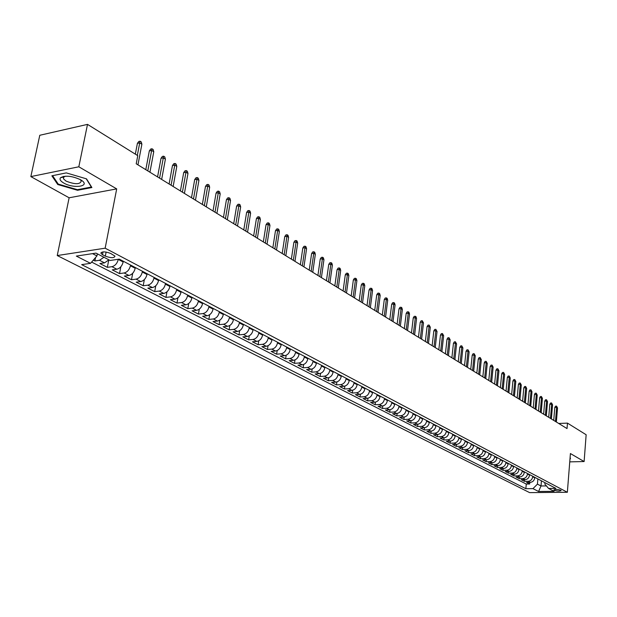 <?xml version="1.0" encoding="UTF-8"?>
<svg xmlns="http://www.w3.org/2000/svg" width="617" height="617" viewBox="0 0 617 617"><rect width="100%" height="100%" fill="white"/><g stroke="black" fill="none" stroke-linecap="round" stroke-linejoin="round"><path stroke-width="0.93" d="M560.799 490.214C557.413 489.25 555.084 489.173 553.811 489.983L554.166 490.276C557.544 491.24 559.874 491.309 561.146 490.5L560.799 490.214M57.242 255.554L529.625 492.621L567.355 492.273L105.152 248.188L57.242 255.554L69.127 197.787L116.698 188.887L78.822 166.791L30.85 176.593L69.127 197.787M30.85 176.593L39.781 135.277L87.506 124.379L78.822 166.791M93.298 260.143L94.879 260.952L95.55 257.551M108.931 259.85L104.512 262.857L99.892 263.528L107.335 267.346L108.739 260.096M123.307 261.238L123.169 261.978C122.104 265.973 119.999 268.387 116.852 269.213L112.248 269.86L119.544 273.601L120.839 266.752M135.347 267.554L135.208 268.295C134.167 272.251 132.077 274.642 128.945 275.452L124.356 276.069L131.498 279.74L132.709 273.246M147.139 273.747L147 274.48C145.982 278.406 143.908 280.766 140.784 281.553L136.21 282.154L143.213 285.748L144.347 279.578M158.692 279.817L158.561 280.542C157.559 284.437 155.507 286.766 152.391 287.537L147.833 288.124L154.697 291.64L155.762 285.764M170.022 285.771L169.891 286.489C168.911 290.345 166.868 292.651 163.767 293.407L159.225 293.962L165.958 297.417L166.952 291.81M181.128 291.602L181.005 292.311C180.041 296.137 178.012 298.42 174.927 299.152L170.4 299.692L176.994 303.078L177.935 297.726M192.018 297.317L191.895 298.026C190.946 301.813 188.933 304.073 185.864 304.798L181.352 305.315L187.823 308.639L188.709 303.51M202.7 302.924L202.577 303.626C201.651 307.389 199.653 309.618 196.592 310.328L192.095 310.829L198.443 314.084L199.276 309.171M213.173 308.431L213.058 309.125C212.14 312.85 210.158 315.056 207.111 315.75L202.638 316.236L208.862 319.429L209.649 314.716M223.454 313.829L223.339 314.516C222.436 318.21 220.47 320.393 217.439 321.071L212.981 321.542L219.089 324.673L219.837 320.138M233.535 319.12L233.427 319.807C232.547 323.47 230.588 325.637 227.565 326.3L223.123 326.748L229.123 329.825L229.833 325.46M243.437 324.326L243.329 324.997C242.458 328.637 240.522 330.774 237.514 331.422L233.087 331.853L238.972 334.877L239.643 330.673M253.155 329.424L253.047 330.095C252.199 333.704 250.271 335.818 247.27 336.458L242.867 336.874L248.643 339.836L249.283 335.787M262.695 334.437L262.595 335.1C261.755 338.679 259.842 340.777 256.857 341.394L252.469 341.795L258.145 344.71L258.747 340.8M272.066 339.358L271.966 340.021C271.141 343.561 269.236 345.643 266.266 346.253L261.893 346.638L267.469 349.5L268.048 345.713M281.267 344.186L281.167 344.841C280.357 348.358 278.468 350.417 275.514 351.011L271.156 351.389L276.632 354.197L277.18 350.541M290.298 348.937L290.206 349.584C289.404 353.071 287.537 355.114 284.591 355.693L280.249 356.055L285.632 358.816L286.157 355.269M299.183 353.595L299.091 354.243C298.304 357.706 296.445 359.719 293.515 360.297L289.188 360.637L294.479 363.351L294.98 359.919M307.906 358.176L307.814 358.824C307.042 362.256 305.191 364.254 302.276 364.817L297.972 365.148L303.171 367.809L303.649 364.485M316.482 362.68L316.39 363.32C315.626 366.722 313.798 368.704 310.891 369.251L306.603 369.575L311.716 372.198L312.171 368.958M324.904 367.107L324.82 367.74C324.072 371.118 322.251 373.077 319.359 373.617L315.086 373.925L320.115 376.501L320.547 373.362M333.188 371.457L333.103 372.082C332.37 375.437 330.558 377.38 327.681 377.913L323.431 378.206L328.367 380.735L328.784 377.689M341.332 375.738L341.255 376.355C340.522 379.686 338.725 381.615 335.864 382.131L331.63 382.409L336.489 384.9L336.89 381.931M349.345 379.941L349.261 380.558C348.543 383.867 346.762 385.772 343.908 386.281L339.697 386.55L344.471 389.003L344.857 386.111M357.22 384.075L357.143 384.692C356.433 387.97 354.667 389.859 351.821 390.36L347.626 390.623L352.322 393.029L352.693 390.214M364.971 388.147L364.894 388.756C364.192 392.011 362.434 393.885 359.611 394.371L355.431 394.618L360.05 396.993L360.405 394.248M372.591 392.15L372.514 392.751C371.827 395.983 370.077 397.842 367.269 398.32L363.105 398.559L367.647 400.888L367.994 398.212M380.087 396.083L380.01 396.685C379.339 399.893 377.604 401.729 374.797 402.207L370.655 402.431L375.128 404.729L375.46 402.114M387.468 399.963L387.391 400.556C386.728 403.742 385 405.562 382.216 406.025L378.09 406.248L382.494 408.508L382.802 405.947M394.726 403.773L394.656 404.366C394.001 407.528 392.281 409.333 389.512 409.788L385.401 409.997L389.736 412.218L390.037 409.727M401.875 407.528L401.806 408.115C401.158 411.254 399.454 413.043 396.692 413.49L392.597 413.691L396.862 415.881L397.155 413.436M408.909 411.223L408.84 411.801C408.199 414.917 406.51 416.699 403.757 417.138L399.685 417.323L403.888 419.483L404.166 417.092M415.835 414.855L415.765 415.442C415.141 418.534 413.452 420.293 410.714 420.725L406.665 420.902L410.799 423.023L411.069 420.694M422.653 418.442L422.583 419.012C421.966 422.09 420.293 423.833 417.57 424.257L413.529 424.427L417.601 426.517L417.863 424.234M429.363 421.966L429.301 422.537C428.692 425.583 427.033 427.319 424.319 427.735L420.3 427.897L424.303 429.956L424.558 427.72M435.98 425.437L435.918 426.008C435.317 429.031 433.666 430.751 430.959 431.16L426.956 431.322L430.913 433.342L431.152 431.144M442.489 428.861L442.428 429.424C441.834 432.432 440.199 434.137 437.507 434.538L433.52 434.684L437.414 436.682L437.646 434.53M448.906 432.232L448.844 432.787C448.258 435.772 446.631 437.468 443.955 437.862L439.99 438.001L443.824 439.967L444.047 437.854M455.23 435.548L455.169 436.103C454.59 439.073 452.971 440.746 450.31 441.132L446.353 441.271L450.132 443.207L450.356 441.132M454.073 443.075L456.565 444.363L452.631 444.487L456.356 446.399L456.565 444.363C459.218 443.978 460.83 442.32 461.4 439.373L458.917 438.07C458.346 441.024 456.727 442.69 454.073 443.075L450.132 443.207M467.593 442.042L467.539 442.59C466.976 445.52 465.372 447.163 462.735 447.541L458.817 447.664L462.48 449.546L462.688 447.541M473.64 445.219L473.586 445.759C473.031 448.667 471.434 450.31 468.812 450.672L464.909 450.788L468.527 452.639L468.727 450.672M479.602 448.351L479.548 448.891C479 451.775 477.419 453.402 474.797 453.765L470.918 453.873L474.481 455.701L474.674 453.765M485.479 451.436L485.425 451.968C484.885 454.837 483.312 456.449 480.705 456.804L476.841 456.912L480.35 458.709L480.543 456.811M491.271 454.474L491.217 455.007C490.685 457.86 489.119 459.457 486.528 459.804L482.679 459.904L486.142 461.678L486.327 459.812M496.978 457.475L496.924 458.007C496.4 460.837 494.849 462.426 492.266 462.765L488.433 462.858L491.849 464.609L492.027 462.773M502.608 460.429L502.562 460.961C502.037 463.776 500.495 465.349 497.927 465.681L494.109 465.766L497.479 467.493L497.649 465.688M508.161 463.344L508.115 463.868C507.598 466.668 506.063 468.226 503.503 468.558L499.708 468.642L503.025 470.339L503.194 468.565M513.637 466.221L513.591 466.745C513.082 469.522 511.555 471.072 509.01 471.396L505.223 471.473L508.501 473.154L508.663 471.403M519.036 469.059L518.99 469.576C518.488 472.337 516.969 473.879 514.439 474.195L510.668 474.265L513.899 475.923L514.054 474.203M524.365 471.858L524.319 472.367C523.825 475.113 522.314 476.64 519.792 476.956L516.036 477.018L519.229 478.653L519.375 476.964M529.617 474.612L529.571 475.129C529.085 477.851 527.581 479.37 525.075 479.679L521.334 479.733L524.481 481.353L524.627 479.687M87.506 124.379L137.768 155.661L136.218 163.79L567.031 428.576L567.47 423.115L558.732 423.47M102.491 254.659L105.33 256.14C111.052 258.168 114.268 258.161 114.978 256.132L110.659 253.433C104.905 251.381 101.674 251.381 100.972 253.433L102.491 254.659L103.031 251.89M544.934 482.656L544.819 484.036L548.567 488.456L555.832 488.379L119.297 259.132L110.127 260.474L95.982 253.117L76.331 256.101L90.537 263.336L81.668 264.631L525.861 488.71L532.972 488.633L537.438 484.129L541.001 485.98L546.407 485.911M548.567 488.456L554.112 491.34L538.587 491.487L532.972 488.633M532.733 476.255L532.695 476.764C532.209 479.478 530.713 480.99 528.206 481.299L524.481 481.353M534.8 477.334L534.762 477.843L532.695 476.764M527.527 473.517L527.481 474.026C526.987 476.764 525.483 478.283 522.969 478.591L519.229 478.653M522.244 470.74L522.198 471.257C521.697 474.01 520.185 475.537 517.655 475.854L513.899 475.923M516.884 467.925L516.838 468.45C516.336 471.218 514.809 472.761 512.272 473.085L508.501 473.154M511.454 465.079L511.408 465.596C510.899 468.38 509.364 469.938 506.819 470.27L503.025 470.339M505.948 462.187L505.901 462.711C505.385 465.511 503.842 467.084 501.282 467.416L497.479 467.493M500.364 459.256L500.318 459.781C499.793 462.603 498.243 464.185 495.667 464.524L491.849 464.609M494.703 456.279L494.649 456.811C494.124 459.65 492.567 461.246 489.983 461.585L486.142 461.678M488.957 453.264L488.911 453.796C488.371 456.657 486.805 458.261 484.206 458.608L480.35 458.709M483.134 450.202L483.08 450.742C482.54 453.618 480.959 455.238 478.352 455.593L474.481 455.701M477.226 447.101L477.172 447.641C476.625 450.541 475.036 452.168 472.414 452.531L468.527 452.639M471.234 443.955L471.172 444.502C470.617 447.418 469.02 449.053 466.39 449.423L462.48 449.546M465.149 440.754L465.095 441.309C464.524 444.24 462.92 445.898 460.274 446.276L456.356 446.399M458.979 437.515L458.917 438.07M461.454 438.818L461.4 439.373M452.708 434.229L452.654 434.784C452.068 437.762 450.449 439.443 447.78 439.828L443.824 439.967M446.353 430.89L446.292 431.445C445.705 434.445 444.07 436.142 441.386 436.535L437.414 436.682M439.898 427.496L439.836 428.059C439.242 431.075 437.592 432.787 434.9 433.188L430.913 433.342M433.342 424.056L433.281 424.627C432.679 427.658 431.021 429.386 428.314 429.794L424.303 429.956M426.694 420.563L426.625 421.133C426.015 424.195 424.349 425.931 421.627 426.347L417.601 426.517M419.938 417.015L419.868 417.593C419.252 420.671 417.57 422.421 414.84 422.846L410.799 423.023M413.074 413.413L413.004 413.992C412.38 417.092 410.691 418.858 407.945 419.29L403.888 419.483M406.109 409.75L406.04 410.336C405.4 413.459 403.703 415.241 400.942 415.681L396.862 415.881M399.029 406.032L398.96 406.618C398.304 409.765 396.6 411.57 393.831 412.017L389.736 412.218M391.834 402.253L391.764 402.847C391.109 406.017 389.389 407.829 386.604 408.292L382.494 408.508M384.53 398.42L384.453 399.014C383.789 402.207 382.054 404.035 379.262 404.505L375.128 404.729M377.103 394.518L377.026 395.119C376.347 398.335 374.604 400.186 371.804 400.657L367.647 400.888M369.552 390.553L369.475 391.163C368.789 394.402 367.038 396.261 364.215 396.746L360.05 396.993M361.886 386.527L361.809 387.137C361.107 390.399 359.341 392.281 356.51 392.774L352.322 393.029M354.089 382.432L354.004 383.049C353.294 386.335 351.52 388.232 348.674 388.733L344.471 389.003M346.16 378.267L346.075 378.884C345.358 382.201 343.569 384.113 340.707 384.63L336.489 384.9M338.093 374.033L338.008 374.658C337.275 377.997 335.478 379.925 332.609 380.45L328.367 380.735M329.894 369.73L329.81 370.354C329.062 373.717 327.249 375.668 324.365 376.2L320.115 376.501M321.55 365.349L321.465 365.981C320.709 369.367 318.881 371.341 315.989 371.881L311.716 372.198M313.066 360.891L312.981 361.531C312.21 364.948 310.374 366.93 307.459 367.485L303.171 367.809M304.436 356.356L304.343 356.996C303.564 360.444 301.713 362.449 298.79 363.012L294.479 363.351M295.651 351.744L295.551 352.392C294.764 355.862 292.898 357.883 289.959 358.462L285.632 358.816M286.704 347.047L286.612 347.703C285.802 351.196 283.928 353.24 280.982 353.834L276.632 354.197M277.604 342.265L277.503 342.921C276.686 346.453 274.796 348.52 271.835 349.122L267.469 349.5M268.333 337.399L268.233 338.062C267.4 341.617 265.503 343.708 262.526 344.317L258.145 344.71M258.901 332.44L258.793 333.111C257.952 336.697 256.032 338.802 253.047 339.435L248.643 339.836M249.291 327.396L249.183 328.067C248.319 331.684 246.391 333.812 243.391 334.453L238.972 334.877M239.496 322.251L239.388 322.938C238.517 326.578 236.573 328.73 233.558 329.385L229.123 329.825M229.524 317.015L229.416 317.701C228.529 321.38 226.57 323.547 223.539 324.218L219.089 324.673M219.367 311.678L219.251 312.372C218.341 316.081 216.374 318.272 213.328 318.958L208.862 319.429M209.009 306.24L208.893 306.934C207.968 310.675 205.978 312.896 202.931 313.59L198.443 314.084M198.45 300.695L198.327 301.397C197.394 305.168 195.388 307.413 192.327 308.122L187.823 308.639M187.684 295.042L187.568 295.751C186.612 299.553 184.591 301.821 181.514 302.554L176.994 303.078M176.709 289.28L176.585 289.998C175.614 293.831 173.578 296.121 170.493 296.87L165.958 297.417M165.518 283.404L165.387 284.121C164.4 287.992 162.348 290.314 159.248 291.07L154.697 291.64M154.096 277.403L153.965 278.128C152.954 282.038 150.895 284.383 147.779 285.162L143.213 285.748M142.45 271.287L142.311 272.02C141.285 275.961 139.203 278.329 136.079 279.131L131.498 279.74M130.557 265.04L130.418 265.78C129.369 269.76 127.279 272.151 124.14 272.969L119.544 273.601M118.31 259.271L118.279 259.418C117.215 263.428 115.101 265.85 111.947 266.691L107.335 267.346M103.934 257.25L99.507 260.274L94.879 260.952M91.632 262.071L526.27 484.052L529.664 484.006L529.81 482.371M534.762 477.843C534.276 480.558 532.779 482.062 530.281 482.363L526.563 482.417L529.664 484.006M92.542 253.641L96.954 255.924L90.537 263.336M97.363 253.834L96.954 255.924M569.753 461.871L584.122 461.539L586.15 434.746L567.47 423.115M584.122 461.539L570.409 453.541L567.355 492.273M116.698 188.887L105.152 248.188M541.441 480.82L541.001 485.98L538.587 491.487M537.877 478.954L537.438 484.129M526.27 484.052L525.861 488.71M57.736 184.514L77.549 190.283L91.894 187.545L86.519 178.861L66.297 172.891L51.867 175.806L57.736 184.514L57.929 183.619M569.931 459.665L570.486 458.146L570.054 458.038M77.68 189.643L77.549 190.283M137.329 155.391L139.72 142.851L137.406 143.337L138.794 141.478L140.082 141.2L139.72 142.851L141.887 144.224L137.953 164.855M137.406 143.337L135.331 154.15M140.082 141.2L141.285 141.964L141.887 144.224M80.511 179.717C72.019 175.884 65.371 175.213 60.559 177.704C59.309 179.262 60.366 181.028 63.721 183.018C73.901 189.087 91.301 186.265 81.143 180.102L80.511 179.717M65.495 176.184L63.682 177.071L63.458 178.799L66.058 181.105C75.166 184.63 80.249 184.552 81.297 180.874L80.087 179.485M63.859 176.886L63.15 176.485M86.233 178.776L91.347 187.028L77.449 189.689L58.245 184.097L52.576 175.668M147.795 170.901L151.643 150.417L149.337 150.887L150.702 149.036L151.983 148.774L151.643 150.417L153.764 151.759L149.931 172.22M149.337 150.887L145.797 169.675M151.983 148.774L153.163 149.522L153.764 151.759M159.572 178.143L163.32 157.821L161.022 158.284L162.364 156.448L163.644 156.194L163.32 157.821L165.395 159.14L161.662 179.424M161.022 158.284L157.566 176.909M163.644 156.194L164.793 156.926L165.395 159.14M171.102 185.231L174.758 165.086L172.467 165.526L173.793 163.706L175.066 163.459L174.758 165.086L176.794 166.374L173.153 186.488M172.467 165.526L169.104 184.005M175.066 163.459L176.2 164.176L176.794 166.374M182.408 192.18L185.972 172.197L183.689 172.629L185 170.824L186.265 170.577L185.972 172.197L187.969 173.462L184.421 193.414M183.689 172.629L180.411 190.954M186.265 170.577L187.375 171.287L187.969 173.462M193.491 198.99L196.97 179.177L194.694 179.593L195.982 177.796L197.247 177.565L196.97 179.177L198.921 180.411L195.466 200.201M194.694 179.593L191.494 197.764M197.247 177.565L198.335 178.251L198.921 180.411M204.358 205.669L207.744 186.01L205.484 186.419L206.749 184.637L208.006 184.414L207.744 186.01L209.664 187.229L206.286 206.857M205.484 186.419L202.361 204.443M208.006 184.414L209.07 185.085L209.664 187.229M215.009 212.217L218.318 192.72L216.058 193.113L217.307 191.347L218.565 191.123L218.318 192.72L220.2 193.915L216.906 213.382M216.058 193.113L213.019 210.991M218.565 191.123L219.606 191.787L220.2 193.915M225.46 218.634L228.683 199.299L226.439 199.677L227.673 197.926L228.922 197.71L228.683 199.299L230.534 200.471L227.318 219.783M226.439 199.677L223.47 217.415M228.922 197.71L229.94 198.365L230.534 200.471M235.709 224.935L238.856 205.754L236.62 206.124L237.83 204.381L239.08 204.173L238.856 205.754L240.669 206.903L237.53 226.061M236.62 206.124L233.72 223.716M239.08 204.173L240.082 204.813L240.669 206.903M245.767 231.12L248.836 212.086L246.607 212.441L247.803 210.713L249.044 210.513L248.836 212.086L250.618 213.212L247.556 232.216M246.607 212.441L243.777 229.894M249.044 210.513L250.032 211.137L250.618 213.212M255.631 237.183L258.631 218.295L256.41 218.649L257.59 216.929L258.824 216.737L258.631 218.295L260.374 219.405L257.389 238.262M256.41 218.649L253.649 235.964M258.824 216.737L259.796 217.354L260.374 219.405M265.318 243.137L268.248 224.395L266.035 224.735L267.2 223.03L268.426 222.845L268.248 224.395L269.961 225.483L267.045 244.193M266.035 224.735L263.343 241.918M268.426 222.845L269.374 223.447L269.961 225.483M274.827 248.975L277.681 230.388L275.483 230.712L276.632 229.023L277.851 228.838L277.681 230.388L279.362 231.452L276.516 250.016M275.483 230.712L272.853 247.764M277.851 228.838L278.784 229.431L279.362 231.452M284.159 254.713L286.951 236.265L284.761 236.589L285.895 234.907L287.113 234.73L286.951 236.265L288.602 237.314L285.825 255.739M284.761 236.589L282.193 253.502M287.113 234.73L288.023 235.308L288.602 237.314M293.33 260.351L296.052 242.041L293.869 242.35L294.988 240.684L296.199 240.507L296.052 242.041L297.672 243.067L294.957 261.353M293.869 242.35L291.363 259.14M296.199 240.507L297.101 241.085L297.672 243.067M302.33 265.881L304.991 247.71L302.816 248.011L303.919 246.36L305.13 246.191L304.991 247.71L306.587 248.72L303.934 266.868M302.816 248.011L300.363 264.678M305.13 246.191L306.017 246.754L306.587 248.72M311.169 271.318L313.775 253.286L311.608 253.579L312.696 251.929L313.899 251.767L313.775 253.286L315.341 254.281L312.75 272.29M311.608 253.579L309.217 270.115M313.899 251.767L314.77 252.322L315.341 254.281M319.861 276.655L322.406 258.762L320.246 259.04L321.318 257.412L322.521 257.25L322.406 258.762L323.94 259.734L321.411 277.611M320.246 259.04L317.909 275.46M322.521 257.25L323.37 257.798L323.94 259.734M328.398 281.907L330.882 264.138L328.738 264.415L329.794 262.796L330.99 262.641L330.882 264.138L332.393 265.102L329.918 282.841M328.738 264.415L326.447 280.704M330.99 262.641L331.83 263.174L332.393 265.102M336.789 287.059L339.211 269.428L337.075 269.691L338.124 268.079L339.311 267.932L339.211 269.428L340.7 270.369L338.286 287.977M337.075 269.691L334.846 285.864M339.311 267.932L340.137 268.457L340.7 270.369M345.034 292.126L347.41 274.627L345.281 274.881L346.314 273.285L347.494 273.138L347.41 274.627L348.867 275.552L346.499 293.036M345.281 274.881L343.091 290.939M347.494 273.138L348.304 273.655L348.867 275.552M353.14 297.109L355.461 279.732L353.34 279.987L354.359 278.398L355.539 278.259L355.461 279.732L356.896 280.642L354.582 298.003M353.34 279.987L351.204 295.921M355.539 278.259L356.333 278.761L356.896 280.642M361.107 302.014L363.374 284.761L361.269 285L362.279 283.427L363.452 283.288L363.374 284.761L364.786 285.656L362.534 302.885M361.269 285L359.179 300.826M363.452 283.288L364.231 283.789L364.786 285.656M368.951 306.826L371.164 289.697L369.066 289.936L370.061 288.37L371.226 288.232L371.164 289.697L372.552 290.576L370.347 307.69M369.066 289.936L367.022 305.646M371.226 288.232L371.997 288.725L372.552 290.576M376.655 311.562L378.823 294.556L376.732 294.787L377.72 293.229L378.877 293.098L378.823 294.556L380.188 295.427L378.028 312.41M376.732 294.787L374.735 310.382M378.877 293.098L379.632 293.584L380.188 295.427M384.237 316.228L386.358 299.338L384.275 299.561L385.247 298.011L386.404 297.888L386.358 299.338L387.7 300.194L385.586 317.053M384.275 299.561L382.324 315.048M386.404 297.888L387.152 298.366L387.7 300.194M391.695 320.809L393.769 304.042L391.695 304.258L392.659 302.716L393.808 302.6L393.769 304.042L395.088 304.883L393.029 321.627M391.695 304.258L389.79 319.637M393.808 302.6L394.541 303.063L395.088 304.883M399.037 325.321L401.058 308.67L398.998 308.878L399.947 307.351L401.096 307.235L401.058 308.67L402.361 309.495L400.34 326.123M398.998 308.878L397.132 324.149M401.096 307.235L401.814 307.69L402.361 309.495M406.256 329.756L408.238 313.22L406.179 313.421L407.12 311.909L408.261 311.793L408.238 313.22L409.518 314.03L407.544 330.55M406.179 313.421L404.359 328.591M408.261 311.793L408.971 312.248L409.518 314.03M413.359 334.121L415.303 317.701L413.251 317.902L414.184 316.39L415.318 316.282L415.303 317.701L416.56 318.503L414.624 334.9M413.251 317.902L411.47 332.964M415.318 316.282L416.02 316.729L416.56 318.503M420.354 338.425L422.252 322.113L420.216 322.305L421.133 320.809L422.267 320.701L422.252 322.113L423.493 322.899L421.604 339.188M420.216 322.305L418.465 337.26M422.267 320.701L423.493 322.899M427.242 342.651L429.093 326.455L427.064 326.64L427.974 325.151L429.1 325.051L429.093 326.455L430.319 327.234L428.468 343.407M427.064 326.64L425.36 341.494M429.1 325.051L430.319 327.234M434.013 346.823L435.833 330.727L433.813 330.913L434.715 329.432L435.833 329.331L435.833 330.727L437.037 331.491L435.224 347.564M433.813 330.913L432.139 345.667M435.833 329.331L437.037 331.491M440.692 350.919L442.466 334.938L440.461 335.116L441.348 333.643L442.458 333.55L442.466 334.938L443.654 335.694L441.88 351.651M440.461 335.116L438.818 349.77M442.458 333.55L443.654 335.694M447.263 354.96L448.999 339.088L447.001 339.257L447.88 337.792L448.991 337.7L448.999 339.088L450.163 339.828L448.436 355.677M447.001 339.257L445.397 353.819M448.991 337.7L450.163 339.828M453.734 358.94L455.439 343.168L453.441 343.33L454.313 341.88L455.415 341.787L455.439 343.168L456.588 343.9L454.891 359.649M453.441 343.33L451.875 357.798M455.415 341.787L456.588 343.9M460.112 362.858L461.778 347.194L459.788 347.348L460.652 345.906L461.755 345.821L461.778 347.194L462.904 347.911L461.246 363.552M459.788 347.348L458.254 361.716M461.755 345.821L462.904 347.911M466.39 366.714L468.018 351.15L466.043 351.304L466.892 349.87L467.994 349.785L468.018 351.15L469.136 351.86L467.509 367.408M466.043 351.304L464.539 365.58M467.994 349.785L469.136 351.86M472.576 370.516L474.172 355.053L472.206 355.207L473.046 353.78L474.141 353.695L474.172 355.053L475.267 355.754L473.679 371.195M472.206 355.207L470.732 369.39M474.141 353.695L475.267 355.754M478.669 374.264L480.234 358.901L478.275 359.048L479.108 357.629L480.196 357.552L480.234 358.901L481.314 359.588L479.756 374.935M478.275 359.048L476.833 373.138M480.196 357.552L481.314 359.588M484.677 377.959L486.204 362.696L484.26 362.835L485.085 361.423L486.165 361.346L486.204 362.696L487.276 363.367L485.749 378.614M484.26 362.835L482.849 376.833M486.165 361.346L487.276 363.367M490.6 381.591L492.096 366.429L490.153 366.56L490.97 365.164L492.05 365.087L492.096 366.429L493.145 367.092L491.656 382.247M490.153 366.56L488.772 380.473M492.05 365.087L493.145 367.092M496.43 385.178L497.896 370.107L495.968 370.239L496.77 368.85L497.842 368.781L497.896 370.107L498.937 370.771L497.472 385.818M495.968 370.239L494.618 384.067M497.842 368.781L498.937 370.771M502.184 388.718L503.619 373.74L501.698 373.863L502.493 372.483L503.565 372.413L503.619 373.74L504.637 374.388L503.21 389.342M501.698 373.863L500.372 387.599M503.565 372.413L504.637 374.388M507.853 392.196L509.256 377.319L507.344 377.442L508.13 376.069L509.195 376L509.256 377.319L510.267 377.959L508.863 392.821M507.344 377.442L506.048 391.093M509.195 376L510.267 377.959M513.437 395.636L514.817 380.843L512.912 380.967L513.699 379.602L514.755 379.532L514.817 380.843L515.812 381.476L514.439 396.245M512.912 380.967L511.64 394.533M514.755 379.532L515.812 381.476M518.951 399.022L520.301 384.322L518.403 384.437L519.182 383.08L520.231 383.018L520.301 384.322L521.28 384.946L519.938 399.623M518.403 384.437L517.162 397.919M520.231 383.018L521.28 384.946M524.388 402.361L525.707 387.754L523.818 387.869L524.589 386.52L525.638 386.458L525.707 387.754L526.671 388.371L525.36 402.955M523.818 387.869L522.599 401.266M525.638 386.458L526.671 388.371M529.748 405.654L531.044 391.139L529.162 391.247L529.918 389.905L530.967 389.844L531.044 391.139L531.993 391.741L530.705 406.248M529.162 391.247L527.967 404.559M530.967 389.844L531.993 391.741M535.032 408.909L536.304 394.479L534.43 394.579L535.178 393.245L536.219 393.191L536.304 394.479L537.237 395.073L535.98 409.487M534.43 394.579L533.258 407.814M536.219 393.191L537.237 395.073M540.245 412.11L541.487 397.772L539.628 397.865L540.369 396.546L541.402 396.484L541.487 397.772L542.412 398.358L541.178 412.68M539.628 397.865L538.479 411.022M541.402 396.484L542.412 398.358M545.389 415.272L546.608 401.019L544.749 401.112L545.49 399.793L546.523 399.739L546.608 401.019L547.526 401.598L546.307 415.835M544.749 401.112L543.631 414.192M546.523 399.739L547.526 401.598M550.464 418.388L551.66 404.22L549.809 404.312L550.541 403.001L551.567 402.947L551.66 404.22L552.562 404.791L551.374 418.951M549.809 404.312L548.714 417.316M551.567 402.947L552.562 404.791M555.47 421.465L556.642 407.382L554.799 407.475L555.524 406.171L556.549 406.117L556.642 407.382L557.529 407.945L556.364 422.02M554.799 407.475L553.727 420.393M556.549 406.117L557.529 407.945M529.571 475.129L527.481 474.026M524.319 472.367L522.198 471.257M518.99 469.576L516.838 468.45M513.591 466.745L511.408 465.596M508.115 463.868L505.901 462.711M502.562 460.961L500.318 459.781M496.924 458.007L494.649 456.811M491.217 455.007L488.911 453.796M485.425 451.968L483.08 450.742M479.548 448.891L477.172 447.641M473.586 445.759L471.172 444.502M467.539 442.59L465.095 441.309M455.169 436.103L452.654 434.784M448.844 432.787L446.292 431.445M442.428 429.424L439.836 428.059M435.918 426.008L433.281 424.627M429.301 422.537L426.625 421.133M422.583 419.012L419.868 417.593M415.765 415.442L413.004 413.992M408.84 411.801L406.04 410.336M401.806 408.115L398.96 406.618M394.656 404.366L391.764 402.847M387.391 400.556L384.453 399.014M380.01 396.685L377.026 395.119M372.514 392.751L369.475 391.163M364.894 388.756L361.809 387.137M357.143 384.692L354.004 383.049M349.261 380.558L346.075 378.884M341.255 376.355L338.008 374.658M333.103 372.082L329.81 370.354M324.82 367.74L321.465 365.981M316.39 363.32L312.981 361.531M307.814 358.824L304.343 356.996M299.091 354.243L295.551 352.392M290.206 349.584L286.612 347.703M281.167 344.841L277.503 342.921M271.966 340.021L268.233 338.062M262.595 335.1L258.793 333.111M253.047 330.095L249.183 328.067M243.329 324.997L239.388 322.938M233.427 319.807L229.416 317.701M223.339 314.516L219.251 312.372M213.058 309.125L208.893 306.934M202.577 303.626L198.327 301.397M191.895 298.026L187.568 295.751M181.005 292.311L176.585 289.998M169.891 286.489L165.387 284.121M158.561 280.542L153.965 278.128M147 274.48L142.311 272.02M135.208 268.295L130.418 265.78M123.169 261.978L118.279 259.418M104.512 262.857L99.507 260.274M530.281 482.363L528.206 481.299M525.075 479.679L522.969 478.591M519.792 476.956L517.655 475.854M514.439 474.195L512.272 473.085M509.01 471.396L506.819 470.27M503.503 468.558L501.282 467.416M497.927 465.681L495.667 464.524M492.266 462.765L489.983 461.585M486.528 459.804L484.206 458.608M480.705 456.804L478.352 455.593M474.797 453.765L472.414 452.531M468.812 450.672L466.39 449.423M462.735 447.541L460.274 446.276M450.31 441.132L447.78 439.828M443.955 437.862L441.386 436.535M437.507 434.538L434.9 433.188M430.959 431.16L428.314 429.794M424.319 427.735L421.627 426.347M417.57 424.257L414.84 422.846M410.714 420.725L407.945 419.29M403.757 417.138L400.942 415.681M396.692 413.49L393.831 412.017M389.512 409.788L386.604 408.292M382.216 406.025L379.262 404.505M374.797 402.207L371.804 400.657M367.269 398.32L364.215 396.746M359.611 394.371L356.51 392.774M351.821 390.36L348.674 388.733M343.908 386.281L340.707 384.63M335.864 382.131L332.609 380.45M327.681 377.913L324.365 376.2M319.359 373.617L315.989 371.881M310.891 369.251L307.459 367.485M302.276 364.817L298.79 363.012M293.515 360.297L289.959 358.462M284.591 355.693L280.982 353.834M275.514 351.011L271.835 349.122M266.266 346.253L262.526 344.317M256.857 341.394L253.047 339.435M247.27 336.458L243.391 334.453M237.514 331.422L233.558 329.385M227.565 326.3L223.539 324.218M217.439 321.071L213.328 318.958M207.111 315.75L202.931 313.59M196.592 310.328L192.327 308.122M185.864 304.798L181.514 302.554M174.927 299.152L170.493 296.87M163.767 293.407L159.248 291.07M152.391 287.537L147.779 285.162M140.784 281.553L136.079 279.131M128.945 275.452L124.14 272.969M116.852 269.213L111.947 266.691M106.124 252.037L105.33 256.14M101.165 252.43L100.972 253.433M63.682 177.071L60.559 177.704M63.967 176.331L63.458 178.799"/></g></svg>
